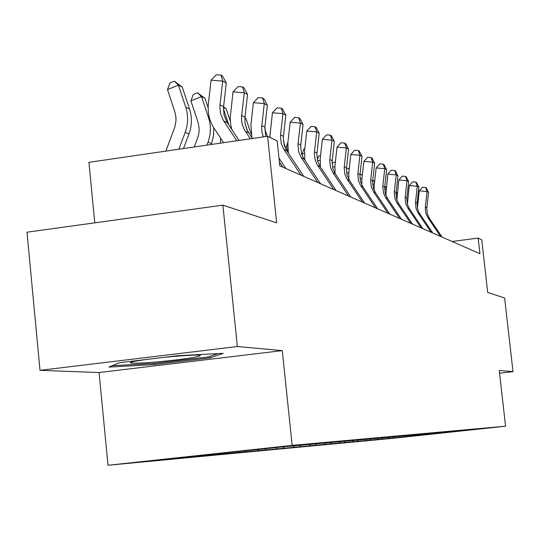 <?xml version="1.0" encoding="UTF-8"?>
<svg xmlns="http://www.w3.org/2000/svg" width="540" height="540" viewBox="0 0 540 540"><rect width="100%" height="100%" fill="white"/><g stroke="black" fill="none" stroke-linecap="round" stroke-linejoin="round"><path stroke-width="0.81" d="M108.014 465.257L393.404 438.271L505.568 426.215L292.154 445.379L108.014 465.257L99.063 372.533L282.278 350.622L237.35 346.525L40.007 370.346L99.063 372.533M40.007 370.346L27 232.207L222.878 205.139L276.656 222.865L267.604 136.276L88.911 162.331L94.784 222.845M499.574 373.207L513 371.675L504.63 297.999L487.701 292.424L481.761 239.834L478.143 238.086L452.068 241.481M237.35 346.525L222.878 205.139M461.18 430.758L283.541 446.783L166.921 458.973L186.023 457.306M461.241 430.805L402.408 437.076M186.037 457.434L402.408 437.13M267.604 136.276L277.189 140.913L279.808 165.868L479.905 253.699L478.143 238.086M409.921 436.266L410.616 435.382M403.657 436.853L404.312 436.016M399.64 437.231L400.302 436.381M393.046 437.846L393.721 436.988M388.814 438.237L389.495 437.373M381.868 438.892L382.563 438.007M377.406 439.304L378.108 438.413M370.076 439.992L370.811 439.054M365.364 440.431L366.08 439.513M357.615 441.153L358.398 440.154M352.633 441.619L353.369 440.681M344.432 442.388L345.229 441.369M339.154 442.881L339.923 441.902M330.453 443.691L331.229 442.706M324.857 444.218L325.674 443.171M315.617 445.082L316.413 444.062M309.663 445.635L310.534 444.514M299.828 446.553L300.652 445.507M293.49 447.147L294.314 446.087M283.007 448.126L283.851 447.046M276.237 448.76L277.088 447.66M265.032 449.807L265.903 448.686M257.789 450.482L258.674 449.348M245.794 451.609L246.692 450.441M238.025 452.331L238.896 451.211M225.146 453.533L225.855 452.615M216.797 454.315L217.404 453.526M202.932 455.612L203.371 455.045M193.934 456.455L194.258 456.023M282.278 350.622L292.154 445.379M513 371.675L499.257 370.427L505.568 426.215M424.17 434.936L424.656 434.153M413.735 435.908L414.382 435.092M108.925 367.079L154.238 364.574L210.033 357.892L223.196 353.356L177.775 355.698L119.232 362.745L108.925 367.079M209.891 356.454L210.033 357.892M154.123 363.413L154.238 364.574M236.797 140.771L223.142 120.015L220.475 113.319L219.888 106.029L222.703 81.095L211.079 80.17L208.373 103.842C207.454 112.739 209.338 120.845 214.022 128.156L223.587 142.695M239.031 140.441L226.712 121.709L224.053 115.054L223.466 107.804L226.267 83.025L222.703 81.095L221.009 75.114L222.44 75.897L226.267 83.025M211.079 80.17L216.371 74.743L221.009 75.114M165.841 151.112L174.785 127.204L175.952 121.19L175.952 117.531L175.129 112.759L167.481 89.566L169.992 82.978L174.366 81.223L182.25 87.075L189.54 109.013C192.179 117.308 191.984 125.644 188.953 134.028L183.499 148.541M182.25 87.075L178.443 85.185L185.767 107.251C188.426 115.594 188.224 123.984 185.173 132.422L178.868 149.216M174.366 81.223L178.443 85.185L167.481 89.566M145.503 359.586C134.014 361.233 129.08 362.367 130.687 362.981C134.008 363.514 143.383 363.11 158.814 361.753C185.666 359.087 199.523 356.96 200.401 355.367C197.525 354.787 188.237 355.178 172.53 356.535L163.397 357.426M218.025 353.626L208.575 356.913L154.481 363.4L112.178 365.708M250.317 138.794L244.141 129.242L242.419 124.929L241.704 121.487L241.549 116.768L244.256 92.745L233.024 91.834L230.202 117.882L230.614 124.328L231.829 129.526M252.389 138.497L246.949 129.782L245.025 123.107L244.978 117.241L247.563 94.534L244.256 92.745L242.575 86.954L243.905 87.683L247.563 94.534M233.024 91.834L238.093 86.596L242.575 86.954M263.318 136.904L261.968 132.192L261.65 127.264L264.283 103.572L253.422 102.681L250.918 124.686L251.91 137.768M265.748 136.546L264.877 127.15L267.361 105.239L264.283 103.572L262.622 97.963L263.858 98.638L267.361 105.239M253.422 102.681L258.282 97.605L262.622 97.963M285.896 168.541L278.998 158.139M282.913 167.231L279.396 161.926M194.319 146.961L198.322 135.979L199.112 131.321L199.105 127.791L197.971 122.087L190.904 100.832L193.279 94.46L197.505 92.779L205.031 98.381L208.13 107.663M205.031 98.381L201.494 96.626L208.589 117.902C211.16 125.948 210.971 134.028 208.028 142.155L206.915 145.125M213.773 127.771L213.536 135.81L211.221 144.497M197.505 92.779L201.494 96.626L190.904 100.832M220.34 143.168L220.685 138.287M223.56 106.758L226.22 108.891L230.256 120.94M226.22 108.891L223.486 107.541M223.425 108.756L228.879 125.05M301.01 175.176L283.406 148.622L281.259 143.654L280.435 136.046L282.947 113.657L272.43 112.779L269.804 137.342M303.797 176.398L286.274 149.985L284.141 145.044L283.325 137.477L285.815 115.209L282.947 113.657L281.3 108.216L282.454 108.85L285.815 115.209M272.43 112.779L277.094 107.865L281.3 108.216M317.905 182.594L301.388 157.775L298.748 152.084L297.952 144.727L300.375 123.08L290.183 122.216L287.854 142.776L288.34 153.144M320.51 183.735L303.521 158.166L301.448 153.387L300.652 146.07L303.062 124.531L300.375 123.08L298.742 117.794L299.822 118.388L303.062 124.531M290.183 122.216L294.671 117.457L298.742 117.794M333.713 189.533L317.149 164.633L315.124 159.982L314.348 152.854L316.683 131.895L306.794 131.051L304.547 150.957L304.884 160.265M336.157 190.6L320.2 166.685L317.655 161.197L316.879 154.109L319.201 133.258L316.683 131.895L315.077 126.765L316.089 127.319L319.201 133.258M306.794 131.051L311.128 126.428L315.077 126.765M244.917 117.848L245.97 118.699L251.1 133.947M245.97 118.699L244.89 118.159M245.133 123.829L247.523 130.95M264.749 128.783L267.287 136.323M283.419 141.44L286.349 150.107M348.543 196.04L332.971 172.733L330.487 167.387L329.724 160.481L331.985 140.164L322.387 139.34L320.213 158.632L320.429 167.022M350.838 197.046L334.814 173.023L332.856 168.527L332.1 161.656L334.348 141.446L331.985 140.164L330.399 135.175L331.344 135.695L334.348 141.446M322.387 139.34L326.565 134.852L330.399 135.175M288.097 151.841L286.369 146.745L287.915 142.222M287.644 146.252L286.369 146.745M362.475 202.156L346.829 178.726L344.918 174.346L344.176 167.643L346.37 147.94L337.041 147.13L334.935 165.841L335.063 173.421M364.635 203.101L349.562 180.583L347.152 175.419L346.417 168.75L348.59 149.141L346.37 147.94L344.797 143.087L345.695 143.572L348.59 149.141M337.041 147.13L341.071 142.763L344.797 143.087M303.115 157.457L302.042 154.278L303.831 148.972L304.817 148.588M304.371 153.38L302.042 154.278M375.597 207.913L360.369 185.153L358.513 180.9L357.791 174.393L359.91 155.257L350.838 154.46L348.8 172.631L348.847 179.422M377.629 208.804L362.961 186.928L360.619 181.913L359.897 175.439L362.009 156.391L359.91 155.257L358.364 150.532L359.208 150.998L362.009 156.391M350.838 154.46L354.74 150.215L358.364 150.532M317.311 159.84L318.512 156.209L320.578 155.419M320.085 160.117L317.615 161.062M387.97 213.347L373.626 191.977L371.331 187.076L370.629 180.758L372.688 162.162L363.859 161.379L361.881 179.037L361.854 185.038M389.887 214.184L375.604 192.915L373.322 188.035L372.62 181.744L374.666 163.235L372.688 162.162L371.162 157.559L371.959 157.997L374.666 163.235M363.859 161.379L367.632 157.248L371.162 157.559M332.087 163.924L332.377 163.046L335.381 161.892M334.868 166.489L332.559 167.373M399.654 218.477L385.682 197.687L383.447 192.922L382.759 186.766L384.757 168.689L376.157 167.92L374.233 185.092L374.159 190.303M401.47 219.267L387.551 198.572L385.331 193.826L384.642 187.704L386.627 169.702L384.757 168.689L383.252 164.201L384.007 164.612L386.627 169.702M376.157 167.92L379.816 163.897L383.252 164.201M346.397 169.155L348.712 168.264L349.258 168.541M348.813 172.523L346.667 173.34M349.238 168.75L348.712 168.264M410.711 223.331L396.63 202.365L394.909 198.443L394.24 192.463L396.178 174.859L387.801 174.109L385.81 195.237M412.432 224.08L398.405 203.209L396.691 199.3L396.023 193.34L397.953 175.824L396.178 174.859L394.7 170.485L395.408 170.876L397.953 175.824M387.801 174.109L391.345 170.181L394.7 170.485M359.944 174.832L361.031 174.413L362.306 175.21M361.969 178.261L360.011 179.003M362.266 175.554L361.031 174.413M421.193 227.927L407.902 208.204L405.776 203.681L405.115 197.856L407.005 180.711L398.831 179.975L396.873 199.868M422.82 228.643L409.583 209L407.464 204.498L406.809 198.693L408.686 181.622L407.005 180.711L405.547 176.438L406.222 176.81L408.686 181.622M398.831 179.975L402.28 176.148L405.547 176.438M372.762 180.272L374.632 181.575M374.389 183.715L372.64 184.376M374.585 181.966L372.755 180.286M431.136 232.294L418.163 213.064L416.09 208.656L415.442 202.972L417.278 186.266L409.307 185.544L407.383 204.215M432.682 232.97L419.324 213.138L417.69 209.425L417.049 203.769L418.878 187.13L417.278 186.266L415.84 182.095L416.482 182.446L418.878 187.13M409.307 185.544L412.655 181.804L415.84 182.095M386.147 188.906L384.622 189.486M386.242 188.021L384.737 186.638M384.77 186.354L386.296 187.589M440.579 236.439L427.916 217.681L425.885 213.381L425.257 207.833L427.046 191.545L419.256 190.829L417.4 208.292M442.051 237.087L429.435 218.396L427.41 214.117L426.782 208.595L428.564 192.368L427.046 191.545L425.621 187.468L426.236 187.799L428.564 192.368M419.256 190.829L422.516 187.184L425.621 187.468M397.285 193.86L395.989 194.346M397.298 193.745L396.077 192.632M396.117 192.281L397.346 193.279M223.776 121.034L227.34 122.715M219.996 104.807L223.58 106.589M189.54 109.013L185.767 107.251M188.953 134.028L185.173 132.422M245.315 131.227L248.623 132.793M241.657 115.587L244.978 117.241M261.785 125.611L264.877 127.15M209.54 118.348L208.589 117.902M211.538 143.647L208.028 142.155M231.559 128.621L231.093 128.405M283.979 149.533L286.848 150.889M280.53 134.946L283.419 136.384M301.388 157.775L304.074 159.044M298.046 143.667L300.746 145.01M317.689 165.49L320.2 166.685M314.435 151.828L316.966 153.083M332.971 172.733L335.333 173.846M329.812 159.482L332.188 160.664M347.342 179.53L349.562 180.583M344.264 166.678L346.498 167.792M360.869 185.935L362.961 186.928M357.871 173.448L359.978 174.501M373.626 191.977L375.604 192.915M370.71 179.84L372.695 180.833M385.682 197.687L387.551 198.572M382.833 185.882L384.716 186.82M397.089 203.087L398.864 203.924M394.315 191.592L396.097 192.483M407.902 208.204L409.583 209M405.189 197.012L406.883 197.849M418.163 213.064L419.762 213.82M415.517 202.149L417.116 202.946M427.916 217.681L429.435 218.396M425.324 207.036L426.85 207.792M132.145 361.915L130.687 362.981"/></g></svg>
